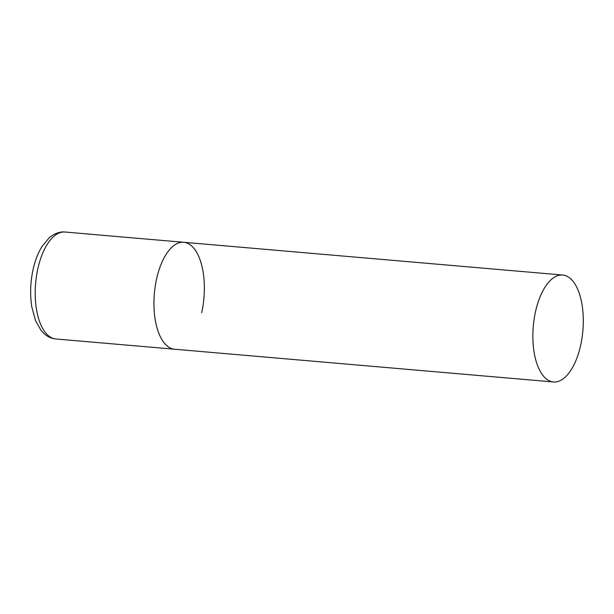 <?xml version="1.0" encoding="UTF-8"?>
<svg xmlns="http://www.w3.org/2000/svg" width="614" height="614" viewBox="0 0 614 614"><rect width="100%" height="100%" fill="white"/><g stroke="black" fill="none" stroke-linecap="round" stroke-linejoin="round"><path stroke-width="0.92" d="M553.46 381.969A53.671 24.898 94.9 0 0 581.988 338.137A53.671 24.898 94.9 0 0 569.424 277.743A53.671 24.898 94.9 0 0 562.7 275.034A53.671 24.898 94.9 0 0 534.165 318.858A53.671 24.898 94.9 0 0 546.736 379.252A53.671 24.898 94.9 0 0 553.46 381.969L55.805 338.966A53.671 24.898 -85.1 0 1 37.884 268.556A53.671 24.898 -85.1 0 1 65.046 232.031L183.77 242.292A53.671 24.898 94.9 0 0 155.242 286.116A53.671 24.898 94.9 0 0 167.806 346.519A53.671 24.898 94.9 0 0 174.537 349.228A53.671 24.898 -85.1 0 1 156.616 278.81A53.671 24.898 -85.1 0 1 183.77 242.292A53.671 24.898 -85.1 0 1 201.691 312.71M55.805 338.966C51.315 338.514 47.355 336.679 43.909 333.479L41.061 330.401L35.597 320.8L31.836 307.069C29.902 294.797 30.324 282.24 33.11 269.392C35.082 260.574 38.03 252.976 41.944 246.59L49.089 237.91C51.538 235.369 58.844 231.148 65.046 232.031M183.77 242.292L562.7 275.034"/></g></svg>
